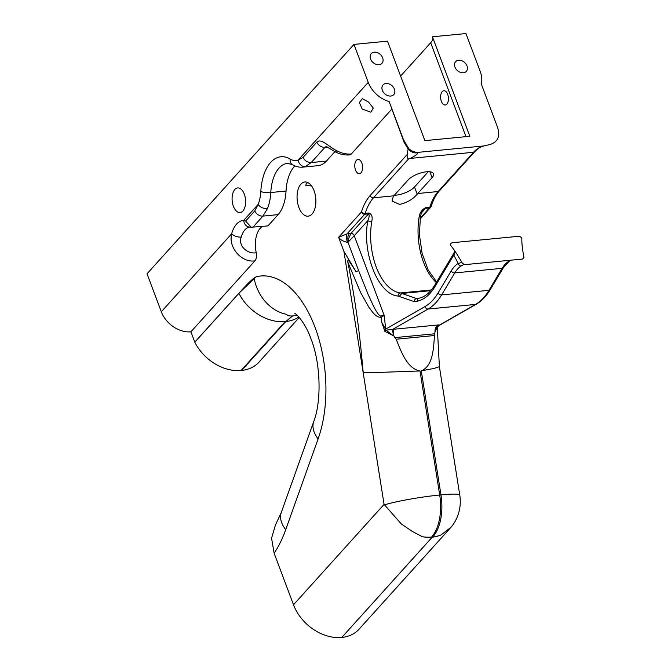 <?xml version="1.0" encoding="UTF-8"?>
<svg xmlns="http://www.w3.org/2000/svg" width="671" height="671" viewBox="0 0 671 671"><rect width="100%" height="100%" fill="white"/><g stroke="black" fill="none" stroke-linecap="round" stroke-linejoin="round"><path stroke-width="1.01" d="M299.249 317.484L258.947 362.164A41.493 31.218 -137.9 0 1 241.677 370.4L285.779 321.526L292.648 315.949L296.951 315.068M307.821 182.554L306.253 183.636L305.783 185.473L311.587 185.942M233.399 206.291A12.372 6.718 -95.5 0 0 240.05 212.556A12.372 6.718 -95.5 0 0 244.319 194.187A12.372 6.718 -95.5 0 0 237.668 187.93A12.372 6.718 -95.5 0 0 233.399 206.291M394.372 195.227A14.317 5.343 159.4 0 0 396.225 195.135A14.317 5.343 159.4 0 0 414.51 186.974L428.291 171.701M399.706 204.395L392.132 201.124L393.273 196.469A51.55 27.981 84.5 0 1 393.835 195.823L408.144 179.962A14.317 5.343 -20.6 0 1 422.445 172.497A14.317 5.343 -20.6 0 1 433.516 173.764A14.317 5.343 -20.6 0 1 432.082 177.639L417.773 193.508A51.55 27.981 -95.5 0 0 417.211 194.145C412.967 199.228 407.138 202.65 399.706 204.395M441.367 101.371A7.163 3.883 -95.5 0 0 445.208 104.995A7.163 3.883 -95.5 0 0 447.683 94.368A7.163 3.883 -95.5 0 0 443.833 90.744A7.163 3.883 -95.5 0 0 441.367 101.371M361.854 163.061A7.163 3.883 84.5 0 1 359.379 173.688A7.163 3.883 84.5 0 1 355.538 170.065A7.163 3.883 84.5 0 1 358.004 159.438A7.163 3.883 84.5 0 1 361.854 163.061M368.522 102.034L373.277 108.081L370.862 112.2L362.206 109.037L359.371 102.571L362.265 98.645L368.522 102.034M314.053 190.673A17.186 9.327 84.5 0 1 308.132 216.179A17.186 9.327 84.5 0 1 298.897 207.482A17.186 9.327 84.5 0 1 304.819 181.975A17.186 9.327 84.5 0 1 314.053 190.673M262.529 226.421A21.682 11.768 -95.5 0 0 256.238 252.724A7.213 3.917 84.5 0 1 254.921 260.843L190.899 331.81A25.464 19.157 -137.9 0 1 161.308 311.755L147.033 273.785L353.969 44.403L387.494 41.157L424.886 140.633L469.834 136.28L432.443 36.796L465.959 33.55L480.235 71.52A25.464 19.157 -137.9 0 1 481.292 84.034L497.588 127.398C500.348 136.347 497.84 142.042 490.056 144.491L483.682 146.001A51.55 27.981 -95.5 0 0 473.541 152.275L410.199 158.415L408.438 159.052C407.347 158.306 406.945 156.771 407.222 154.456L408.127 148.861M254.921 260.843C242.088 262.973 228.09 247.935 231.646 233.793A28.895 15.685 84.5 0 1 243.707 220.424L245.636 221.053L254.754 210.954L258.1 204.47A28.861 15.668 -95.5 0 0 260.818 191.554A44.605 24.215 84.5 0 1 290.14 159.052A28.861 15.668 -95.5 0 0 298.117 160.109L303.049 157.417L316.804 142.168C321.124 137.723 328.807 146.915 336.716 150.715A25.464 19.157 42.1 0 0 351.319 153.994L391.688 109.247M403.9 141.053A7.213 3.363 164.5 0 0 403.9 141.958L408.32 149.297C409.998 151 411.868 152.124 413.923 152.678L413.923 152.678A7.213 6.987 -75.3 0 0 416.943 152.778L418.536 152.309C415.148 152.527 411.91 151.336 408.824 148.752L403.363 139.375A7.213 2.692 159.4 0 0 403.338 140.247L389.146 101.556A25.464 19.157 -137.9 0 1 368.245 82.374L353.969 44.403M241.677 370.4L241.107 370.459A41.493 31.218 -137.9 0 1 194.816 342.202A18.042 13.571 -137.9 0 0 194.791 342.151L190.899 331.81M451.029 527.247L359.052 629.205A41.493 31.218 -137.9 0 1 341.791 637.442L432.275 537.144A41.493 31.218 42.1 0 0 441.082 534.921L451.029 527.247L453.244 524.428A40.772 40.772 0 0 0 459.778 495.139A40.772 3.816 171 0 0 440.964 494.888L421.279 370.853L434.028 368.429L439.396 366.718M341.732 637.45A41.493 31.218 -137.9 0 1 293.504 604.781L384.08 504.382L401.443 524.076L412.405 531.457L422.411 536.733A41.493 31.218 42.1 0 0 432.216 537.152L341.791 637.442M293.504 604.781L274.137 553.248L271.57 538.217L275.387 525.167L281.308 512.401A41.493 22.806 -160.4 0 0 285.703 529.704A124.538 67.603 84.5 0 1 274.137 553.248M464.894 264.642L462.403 263.359C457.974 255.475 454.041 249.478 450.61 245.343C450.283 243.858 450.962 242.977 452.631 242.692L518.062 236.351C519.815 236.301 521.082 236.997 521.862 238.44C521.669 242.919 522.373 249.235 523.967 257.396L522.583 259.056L464.894 264.642M382.369 90.359A7.213 5.427 -137.9 0 1 383.04 84.94A7.213 5.427 -137.9 0 1 389.121 83.959A7.213 5.427 -137.9 0 1 394.431 89.193A7.213 5.427 -137.9 0 1 393.751 94.611A7.213 5.427 -137.9 0 1 387.67 95.592A7.213 5.427 -137.9 0 1 382.369 90.359M370.585 59.031A7.213 5.427 -137.9 0 1 371.264 53.613A7.213 5.427 -137.9 0 1 377.345 52.623A7.213 5.427 -137.9 0 1 382.655 57.857A7.213 5.427 -137.9 0 1 381.975 63.275A7.213 5.427 -137.9 0 1 375.894 64.265A7.213 5.427 -137.9 0 1 370.585 59.031M408.824 148.752C411.608 151.529 414.317 152.871 416.943 152.778C418.779 153.231 416.532 155.11 410.199 158.415M384.08 504.382L343.929 251.415L355.965 271.596A5.41 2.021 -20.6 0 1 358.717 270.832L368.094 294.41L373.453 305.993C375.005 309.138 378.578 315.823 380.809 316.033L384.189 315.37A317.953 172.598 84.5 0 1 385.64 329.151L425.087 306.521C430.019 303.678 434.347 299.149 438.071 292.933L451.214 270.95A2.86 1.938 30.9 0 0 454.745 272.921L441.61 294.913L488.983 290.317L502.118 268.333A39.681 21.539 84.5 0 1 508.601 261.329A2.86 2.323 57.9 0 0 509.457 261.044L503.443 267.595L490.308 289.578C486.383 296.154 481.711 301.027 476.284 304.181A2.86 2.332 60.2 0 1 475.496 304.433L439.43 325.116L437.14 327.473L435.16 331.633L434.984 330.694C435.236 327.918 436.46 325.989 438.649 324.907L439.43 325.116A6.316 5.846 107 0 0 434.984 330.694M451.214 270.95A42.55 23.099 84.5 0 1 458.159 263.443A2.86 2.323 57.9 0 0 461.229 265.926A39.681 21.539 -95.5 0 0 454.745 272.921L502.118 268.333A2.86 1.938 30.9 0 0 503.443 267.595M434.883 286.76A2.86 1.938 -149.1 0 1 434.816 285.058L453.764 253.353A2.86 1.938 30.9 0 0 453.822 255.055L434.883 286.76C429.977 294.863 424.089 299.685 417.211 301.237L414.259 301.648L398.046 296.045C378.402 294.787 361.661 253.001 367.842 220.642L354.288 235.672A3.447 1.87 -95.5 0 0 354.246 235.714A2.86 2.13 40.3 0 0 350.891 233.5A6.316 3.43 84.5 0 1 350.958 233.416A2.86 2.156 -137.9 0 1 354.288 235.672M399.22 296.465L401.82 293.47L430.799 290.66M414.259 301.648C414.342 299.903 415.106 298.863 416.548 298.545L419.107 298.184M417.211 301.237C417.152 299.492 417.832 298.469 419.266 298.167M434.816 285.058C430.178 292.581 424.919 296.959 419.031 298.201L419.182 298.176M358.717 270.832L347.964 242.231A5.41 2.021 159.4 0 0 347.477 242.315A6.316 2.315 78.5 0 1 346.991 233.927A11.726 4.378 -20.6 0 1 349.247 233.583L350.958 233.416L368.605 213.856C369.536 215.089 369.285 217.354 367.842 220.642A2.86 1.057 -170.6 0 0 371.751 221.531C372.766 217.194 371.868 214.351 369.067 212.992A2.86 1.552 84.5 0 1 368.605 213.856L364.764 214.225A2.86 2.156 -137.9 0 1 364.739 214.234A2.86 2.156 -137.9 0 1 361.434 211.977C363.565 205.133 366.475 199.656 370.157 195.538A2.86 2.156 42.1 0 0 373.487 197.794L408.438 159.052M436.645 281.996L428.173 269.977L422.118 253.453L419.417 234.707L420.44 216.288C421.413 212.858 422.436 210.719 423.502 209.864L425.557 208.337A2.86 1.552 -95.5 0 0 426.018 207.473C422.025 209.486 419.727 212.64 419.132 216.943A51.55 27.981 -95.5 0 0 436.309 282.566M420.44 216.288A2.86 1.057 -170.6 0 1 419.132 216.943M361.434 211.977A2.86 1.468 17.2 0 0 365.225 213.361A2.86 1.552 84.5 0 1 364.764 214.225L346.991 233.927L338.612 237.274L361.434 211.977M422.411 536.733A40.772 30.673 42.1 0 0 431.562 537.06L432.82 536.943A40.772 22.135 -95.5 0 0 440.964 494.888L439.706 495.013A40.772 22.135 84.5 0 1 431.562 537.06M441.082 534.921A40.772 30.673 -137.9 0 1 432.82 536.943M355.965 271.596L351.478 264.626C350.514 263.267 347.243 257.714 347.804 262.093C354.288 294.393 359.044 327.205 362.088 360.503L363.103 371.675C364.135 372.43 366.165 372.791 369.184 372.757L420.012 370.971L439.706 495.013A40.772 3.816 -9 0 0 384.617 504.818M380.809 316.033A5.41 1.694 72.7 0 0 381.128 317.391C375.425 317.308 372.22 311.663 368.773 307.033L360.57 292.464L347.804 262.093M349.306 240.797A2.86 1.157 25.4 0 1 347.981 240.059L347.964 242.231L354.246 235.714L384.189 315.37L381.128 317.391A314.036 170.468 -95.5 0 1 381.656 322.122L385.473 329.167L384.491 330.258L381.656 322.122M384.575 330.728L385.64 329.545L386.026 330.157L394.053 329.226C393.407 330.124 393.256 331.944 393.609 334.703L393.743 335.575L393.24 335.693L384.902 331.407L384.491 330.258M393.24 335.693L386.026 330.157L384.902 331.407M393.609 334.703L392.057 329.713L428.115 309.021A76.746 41.661 -95.5 0 0 441.61 294.913A2.86 1.938 -149.1 0 1 438.071 292.933M434.976 331.583L434.842 333.764L394.774 337.639L393.743 335.575M347.477 242.315C343.56 241.644 340.608 239.966 338.612 237.274L343.929 251.415M349.247 233.583A6.316 3.43 84.5 0 0 347.981 240.059L350.891 233.5M421.279 370.853C433.139 366.005 433.508 348.291 434.481 335.525L396.167 339.232C401.107 351.436 407.012 368.555 420.012 370.971M434.481 335.525L434.842 333.764M394.774 337.639L396.167 339.232M403.9 141.958L403.338 140.247M403.363 139.375L389.146 101.556M484.076 145.917L418.536 152.309M508.601 261.329L511.227 260.155M463.728 264.5L461.229 265.926M455.206 251.541A18.042 8.983 -27.3 0 1 453.822 255.055L458.159 263.443L461.891 262.453M400.612 76.075L430.69 42.743A20.046 7.482 159.4 0 0 432.837 37.861M467.008 65.926A7.213 5.427 42.1 0 0 461.698 60.692A7.213 5.427 42.1 0 0 455.617 61.673A7.213 5.427 42.1 0 0 454.946 67.092A7.213 5.427 42.1 0 0 460.256 72.325A7.213 5.427 42.1 0 0 466.337 71.336A7.213 5.427 42.1 0 0 467.008 65.926M194.791 342.151L238.893 293.269C246.517 284.806 251.566 279.765 254.041 278.146L256.23 276.762L238.893 293.269A41.493 31.218 -137.9 0 0 285.209 321.577L241.107 370.459M254.041 278.146A18.042 13.63 41.3 0 1 254.183 278.499A41.493 34.59 71.8 0 0 286.836 314.389C287.054 315.563 288.941 316.091 292.489 315.966L285.779 321.526A41.493 31.218 -137.9 0 0 298.813 316.98M351.319 153.994A7.213 3.917 84.5 0 1 349.658 154.909C345.448 155.278 341.279 154.556 337.152 152.745L335.089 151.738A7.213 1.485 -61.8 0 0 336.716 150.715M334.921 151.646L326.408 161.082A36.075 19.585 84.5 0 1 318.113 165.662L302.856 167.138A36.075 19.585 84.5 0 0 305.339 166.601A7.213 6.005 -109 0 1 298.117 160.109L368.245 82.374M294.938 165.905A37.383 20.298 -95.5 0 0 286.047 191.042A36.075 19.585 84.5 0 1 278.104 214.628L267.939 225.901L251.197 227.226L245.636 221.053M326.131 146.614L324.965 147.31L327.205 147.092M316.804 142.168A7.213 5.427 -137.9 0 0 324.965 147.31L311.21 162.558L305.339 166.601M290.14 159.052A7.213 5.628 -59.2 0 0 292.481 164.663L287.616 163.347A37.383 20.298 -95.5 0 0 270.79 192.518A36.075 19.585 84.5 0 1 267.394 208.664L262.915 216.096L278.104 214.628M251.197 227.226L250.006 227.05A21.682 11.768 -95.5 0 0 249.931 227.058A21.682 11.768 -95.5 0 0 241.258 237.056C237.735 246.249 248.153 254.485 256.238 252.724M267.394 208.664A7.213 4.261 -157.3 0 1 258.1 204.47L243.707 220.424A7.213 6.056 -92.1 0 0 250.006 227.05L249.931 227.058M241.258 237.056A7.213 3.514 -164.4 0 1 231.646 233.793L161.308 311.755M256.23 276.762A101.338 55.005 84.5 0 1 315.035 327.331A101.338 55.005 84.5 0 1 318.113 438.901A41.493 22.806 -160.4 0 1 313.718 421.589L281.308 512.401M425.087 306.521A2.86 2.332 60.2 0 0 428.115 309.021L475.496 304.433A76.746 41.661 84.5 0 0 488.983 290.317A2.86 1.938 30.9 0 0 490.308 289.578M398.046 296.045A2.86 2.382 -82.4 0 1 400.361 292.967A51.55 27.981 84.5 0 1 371.751 221.531M416.54 298.545L401.82 293.47A11.457 6.215 -95.5 0 0 400.361 292.967L431.394 289.956M419.081 298.192L416.548 298.545M432.082 177.639L429.885 171.793M417.211 194.145L414.51 186.974M369.067 212.992L365.225 213.361A51.55 27.981 84.5 0 1 373.487 197.794L393.835 195.823M417.773 193.508L438.121 191.537L473.541 152.275A2.86 2.156 42.1 0 0 474.733 151.705L439.312 190.967C435.957 194.691 433.248 199.807 431.201 206.324A2.86 1.468 17.2 0 1 429.859 207.104L426.018 207.473M431.201 206.324A2.86 2.86 0 0 1 430.589 207.398A2.86 2.156 -137.9 0 1 429.398 207.968A2.86 1.552 -95.5 0 0 429.859 207.104A51.55 27.981 -95.5 0 1 438.121 191.537A2.86 2.156 42.1 0 0 439.312 190.967M420.147 218.218L429.398 207.968L425.557 208.337L421.614 212.707M370.157 195.538L407.222 154.456M394.053 329.226L438.649 324.907M238.918 293.319L194.816 342.202M465.984 136.649L430.69 42.743M318.113 438.901L285.703 529.704M303.049 157.417A7.213 5.427 -137.9 0 0 311.21 162.558L326.408 161.082M260.818 191.554A7.213 1.619 -177 0 0 270.79 192.518L286.047 191.042M254.754 210.954A7.213 5.427 -137.9 0 0 262.915 216.096L252.749 227.368M294.846 313.449C296.423 313.743 305.607 323.363 310.874 338.561C320.906 363.481 321.535 401.677 313.718 421.589M459.778 495.139L439.396 366.727L437.291 327.196M438.968 325.586L476.284 304.181M430.589 207.398L420.029 219.098M483.908 145.968C480.704 146.622 477.643 148.534 474.733 151.705M511.453 260.13L509.457 261.044M453.764 253.353L454.829 250.996M335.089 151.738L326.425 146.572M292.481 164.663C295.71 166.618 299.174 167.44 302.856 167.138"/></g></svg>
